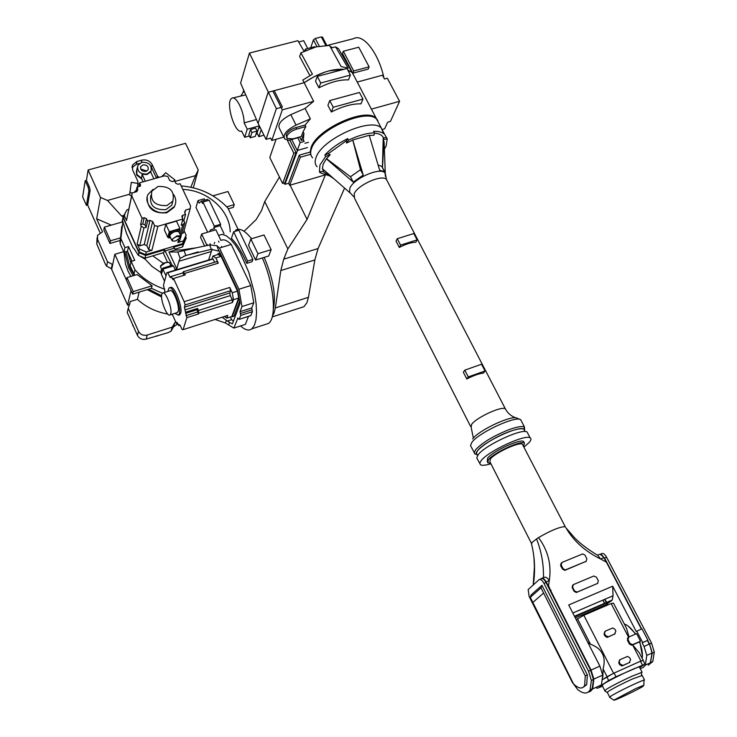 <?xml version="1.0" encoding="UTF-8"?>
<svg xmlns="http://www.w3.org/2000/svg" width="737" height="737" viewBox="0 0 737 737"><rect width="100%" height="100%" fill="white"/><g stroke="black" fill="none" stroke-linecap="round" stroke-linejoin="round"><path stroke-width="1.11" d="M172.43 314.653L171.141 314.524M167.796 314.063C156.097 311.991 145.963 307.089 137.386 299.342L139.164 292.11M161.615 296.983L147.216 289.65M133.157 275.749L128.616 267.761L124.71 252.008M123.982 252.229L125.557 264.27L127.925 270.811L130.91 276.43M141.615 178.354L136.87 174.429L136.806 169.934C135.654 173.739 137.257 176.548 141.615 178.354M136.391 171.362L136.723 175.12L142.011 179.192M173.435 327.081L174.66 322.981L172.209 327.127L147.253 335.04L146.156 339.112L168.091 332.654L170.993 331.208L173.6 326.804L177.949 323.838M127.243 312.47L137.441 335.381L138.492 331.291L128.238 308.287L127.243 312.47M129.168 304.667L129.27 305.496M97.118 237.581L96.759 243.956L105.419 264.325L106.644 266.168L111.812 268.894M86.459 205.411L88.882 190.736L88.136 187.207L85.216 180.703L82.636 196.853L86.459 205.411L87.675 205.07L100.029 232.735M85.216 180.703L86.45 180.362L88.127 169.98L185.549 143.328L198.235 169.98L195.498 175.627L174.89 181.44M193.315 187.778L198.235 169.98M174.66 322.981L175.646 321.71M172.209 327.127L170.993 331.208M128.238 308.287L130.283 301.534L129.565 304.547L127.602 305.146L111.692 269.456L114.843 254.283L123.696 251.667M111.342 268.637L112.254 264.27L112.715 264.528M112.254 264.27L107.519 261.792L106.644 266.168M107.519 261.792L97.579 239.488L97.524 235.361L102.507 231.879L96.658 218.815L100.499 197.442L88.127 169.98M87.675 205.07L90.117 190.395L89.37 186.866L86.45 180.362M137.469 187.17L137.911 183.412L131.287 182.361L129.684 194.19L107.491 200.455L100.499 197.442M159.146 177.35L157.469 176.023L152.135 164.591C149.878 160.795 146.442 159.312 141.845 160.132L136.971 161.477L132.549 165.033L132.632 169.98L137.93 181.486L137.708 183.375M190.865 187.226L195.498 175.627M137.386 299.342L130.283 301.534M138.492 331.291C140.417 334.644 143.337 335.897 147.253 335.04M146.156 339.112C142.259 339.96 139.348 338.716 137.441 335.381M157.156 336.136L156.235 335.906M133.277 326.03L132.715 325.68M131.048 290.571L127.602 305.146M111.324 225.135L96.658 218.815M107.491 200.455L121.605 216.015L123.153 216.687L122.987 217.489L125.216 212.975M172.145 265.32L164.535 249.852L145.668 255.472L138.943 252.671L122.987 217.489L122.038 222.04M129.684 194.19L129.565 194.909L131.555 195.987M123.89 215.361L121.605 216.015M131.287 182.361L129.565 194.909M139.44 163.421L136.382 164.259L132.052 167.658M156.502 178.087L151.214 166.802M157.469 176.023L157.018 177.939M161.725 176.622L165.733 172.734L174.899 179.92L174.632 180.98M126.414 280.097L114.843 254.283M130.062 192.55L132.328 192.91M137.828 184.103L139.486 183.633M174.899 179.92L173.481 181.302M141.716 162.315C148.828 162.039 151.942 164.913 151.048 170.947L147.151 174.024C140.085 174.328 136.953 171.481 137.755 165.484L141.716 162.315M141.559 178.262L142.103 174.3L147.041 174.503L150.661 171.914L153.876 178.824M145.935 171.417C142.011 171.583 140.27 169.998 140.73 166.663L142.923 164.913C146.866 164.747 148.598 166.35 148.109 169.694L145.935 171.417M146.801 171.058L141.955 169.363L141.071 169.722M143.227 181.809L141.255 178.17M142.103 174.3L145.309 181.219M126.036 251.612L129.869 267.384L134.429 275.362M148.699 289.19L161.615 295.721M130.854 262.814L127.437 251.206M352.71 73.037L342.475 53.534L343.35 51.24L358.744 47.214L369.108 66.837L353.677 70.955L343.35 51.24M369.108 66.837L368.178 69.094L352.848 73.193M327.762 45.326L353.576 38.646C362.991 33.064 378.615 52.88 383.959 77.975M330.102 46.413L332.47 47.647M344.575 188.055L318.08 248.535L314.837 259.949L308.453 297.306L306.859 302.824L303.957 306.684L300.475 307.808M308.453 297.306L275.352 307.928L273.924 313.428L272.432 316.035M275.352 307.928L280.815 270.562L283.727 259.166L287.854 248.94L307.062 219.423L325.21 175.332M279.443 177.073L264.74 201.551L261.524 210.542L256.236 219.479L244.076 231.28M255.582 260.032L268.71 255.997L271.142 249.668L264.039 234.983L250.838 238.963L248.553 245.375L255.582 260.032L257.932 253.712L250.838 238.963M273.363 309.347C276.135 295.749 273.077 278.429 264.196 257.388M251.695 238.705L251.114 238.217M264.74 201.551L287.854 248.94M310.692 47.748L313.437 39.881L316.947 46.652M307.062 219.423L290.083 185.162M322.53 37.228L321.35 36.924L315.307 38.471L313.437 39.881M352.802 73.138L353.677 70.955M271.142 249.668L257.932 253.712M362.954 99.108L360.973 103.843C352.35 103.631 342.475 106.358 331.355 112.006L327.919 105.327L329.761 100.573L359.481 92.466L362.954 99.108L333.207 107.28L329.761 100.573M350.388 75.063L348.481 79.882C339.84 79.55 329.992 82.194 318.937 87.823L315.537 81.217L317.306 76.381L346.961 68.504L350.388 75.063L320.715 83.014L317.306 76.381M312.645 157.865C310.434 155.571 310.065 152.43 311.558 148.459C317.242 129.85 366.879 107.611 376.681 119.21L378.846 123.355M304.049 51.268L297.877 40.682L249.438 53.064L240.612 83.051L258.097 123.346L266.029 139.367L270.617 138.086L271.796 140.472L282.299 109.841L272.856 91.038L304.141 82.701C318.513 73.074 331.797 68.605 344.013 69.287L329.043 70.844L325.441 71.913L314.45 76.482L304.141 82.701L313.649 101.319L305.072 108.44L310.369 118.86L305.09 125.041L305.855 126.552L303.091 131.693L303.93 133.351L303.331 139.809L304.16 141.449L300.18 142.573L297.766 137.782L299.839 136.935M347.772 70.052L352.277 72.576L354.58 76.98L352.12 72.438L347.772 70.052M305.855 126.552L296.633 129.113C291.686 130.753 288.443 133.121 286.905 136.207L287.218 138.455L293.096 138.823L301.295 136.529L303.091 131.693M286.748 137.524L286.149 134.696C287.688 131.601 290.922 129.242 295.869 127.593L305.09 125.041M282.299 109.841L313.649 101.319M307.458 147.575L297.232 150.468L291.723 139.477M283.782 137.128L271.796 140.472M304.943 143.282L308.444 142.296M284.252 183.016L284.915 184.351L288.674 183.264L289.669 185.282L324.492 175.139M357.233 82.047L382.503 75.229L384.502 78.997L387.34 78.233L399.583 101.301L371.402 109.131M382.457 129.426L384.668 128.8L387.653 122.195L390.444 121.402L399.583 101.301M297.582 150.376L284.915 184.351M288.674 183.264L299.25 155.157L309.77 152.163M310.369 118.86L296.053 125.087C286.472 130.044 282.676 134.641 284.657 138.888L288.849 140.279L297.766 137.782M305.072 108.44L290.802 114.65L296.053 125.087M283.911 137.377L279.48 128.514C277.471 124.221 281.239 119.597 290.802 114.65M299.729 137.229L301.313 140.371L303.93 133.351M331.355 112.006L333.207 107.28M318.937 87.823L320.715 83.014M297.232 150.468L300.18 142.573M289.788 140.012L296.081 152.577L284.814 182.859L282.612 183.495L269.779 157.506L276.108 139.265M310.553 154.3L300.291 157.23L289.669 185.282M300.291 157.23L299.25 155.157M307.716 48.513L303.681 40.682L298.632 41.972M306.012 50.374L305.367 49.121L314.588 46.735L314.837 47.205M304.731 50.945L305.367 49.121M303.331 139.809L301.313 140.371M296.081 152.577L293.814 153.213L282.612 183.495M287.273 140.122L293.814 153.213M240.944 95.847L243.109 92.328L244.426 91.978M259.903 126.994L258.263 129.288M243.017 92.383L243.689 90.135M261.193 129.592L258.862 136.695L263.929 135.12M257.047 133.019L258.862 136.695M257.517 122.01L257.821 122.72M256.015 134.171L256.734 133.977L259.369 125.907M232.947 97.975L245.734 94.852M256.264 119.118L257.517 122.093M259.35 125.87L247.245 129.187L244.15 122.886C244.122 111.333 235.941 95.073 231.833 98.27C224.978 101.476 234.928 134.705 241.625 131.048L244.693 137.303L249.364 136.013M244.15 122.886L256.273 119.587M250.516 129.565L248.82 134.899L250.23 137.773L255.306 136.373L257.038 131.048L255.61 128.164L250.516 129.565L251.934 132.448L250.23 137.773M244.693 137.303L247.245 129.187M257.038 131.048L251.934 132.448M340.936 52.926L338.55 48.753L335.593 46.846L348.15 68.191L341.148 66.579L329.559 45.418L316.072 46.873L300.908 52.834L312.414 74.188L302.787 80.066L304.141 82.701L274.201 90.679L282.428 107.04L276.366 108.68L266.029 139.367M276.366 108.68L249.438 53.064M330.987 48.034L335.593 46.846M268.148 92.291L274.201 90.679M309.872 75.561L299.655 56.491L300.908 52.834M533.302 584.883C535.44 570.807 534.832 557.108 531.469 543.795L532.639 541.888L538.507 537.586C550.926 530.428 559.779 526.789 565.076 526.679L565.5 527.25M522.855 445.176L522.34 444.171C519.189 441.638 495.015 452.84 490.4 458.985L489.902 461.767L531.488 543.455M565.27 526.771L522.34 444.171M524.127 442.919L523.592 441.481C520.036 438.598 492.758 451.256 487.59 458.184L487.277 461.795M490.612 463.158L487.82 462.873L488.382 459.75C493.56 452.831 520.856 440.173 524.403 443.038L523.565 446.548M606.072 604.662L612.207 600.038L613.046 595.763L612.677 586.201L636.243 631.526L636.75 631.176L642.655 642.498L642.148 642.839L644.037 646.441L646.8 655.396L645.326 665.115L643.106 667.584L640.167 668.487M642.406 656.096L639.808 641.641M635.745 633.977L628.237 626.109M588.227 692.126L590.595 691.315L592.659 688.892L593.847 679.063L602.7 675.129L601.456 684.922L599.365 687.354M527.904 433.586L527.075 431.993C522.192 428.004 485.029 445.24 478.184 454.701L476.747 457.907L479.713 463.352M523.887 447.166L529.203 442.449C531.165 440.164 531.478 438.635 530.124 437.861C525.288 433.955 488.087 451.228 481.178 460.607L479.732 463.214L480.46 464.817C482.118 465.683 485.609 465.333 490.925 463.776M524.606 430.657L523.823 429.146C519.189 425.323 484.145 441.564 477.687 450.547L476.342 453.062L477.042 454.609C471.763 452.325 491.597 438.027 508.963 431.762C516.545 428.998 521.492 428.123 523.795 429.127L524.606 430.657M596.417 577.154L598.333 580.848L597.596 583.409L577.154 592.069L574.482 590.936L572.575 587.214L573.331 584.634L593.773 576.021L596.417 577.154M561.944 562.451L582.7 553.902L584.985 555.127L586.882 558.784L586.145 561.318L565.343 569.931L563.068 568.688L561.179 564.993L561.944 562.451M542.156 578.149L543.611 577.541C545.398 576.555 547.296 577.568 549.305 580.59L548.494 585.482L550.659 590.577L546.191 581.889C544.376 578.803 542.791 577.661 541.428 578.453L540.921 578.904M642.655 642.498L647.381 640.508L642.148 642.839M647.381 640.508L649.269 644.11L644.037 646.441M648.753 664.756L652.779 661.522L654.309 652.162L651.554 643.088L649.537 643.991L647.63 640.342L649.537 643.991L652.024 653.037L646.8 655.396M652.024 653.037L650.531 662.766L648.293 665.244M636.75 631.176L641.982 628.864L647.887 640.167M604.727 603.787L602.829 600.139M600.673 608.025L600.231 607.177M597.762 583.326L576.297 592.53L574.077 591.277L572.152 587.564L572.723 585.086M586.265 561.262L564.864 570.346L562.571 569.13L560.553 565.555L561.189 563.096M566.034 527.959C573.616 541.032 585.141 551.387 600.618 559.014L603.889 557.651L606.385 562.156L600.618 559.014L597.744 555.311C588.421 549.765 580.793 544.026 574.851 538.084L565.988 527.895M641.411 629.112L606.385 562.156M603.889 557.651C602.065 554.749 600.443 553.717 599.034 554.537L597.495 555.173M549.913 589.103L551.009 590.429M550.659 590.577L591.046 670.062L593.847 679.063M591.046 670.062L599.9 666.128L602.7 675.129M599.9 666.128L568.715 604.966L612.677 586.201M654.309 652.162L652.291 653.074L649.537 643.991L652.291 653.074L650.181 663.346L652.042 653.185M605.068 559.742L604.607 558.084L600.176 554.233L604.607 558.084L641.687 628.993L604.607 558.084L606.615 557.246L651.554 643.088M606.615 557.246C604.745 554.049 603.041 552.87 601.512 553.708L600.287 554.215M604.966 599.227L606.855 602.875M604.635 599.365L606.533 603.023M602.203 555.412L604.266 558.222M602.93 600.093L604.828 603.75M627.786 638.767L627.371 638.196M627.786 638.675L627.399 638.159M589.646 691.582L592.566 688.708L593.451 679.496L590.623 670.283L588.531 671.214L591.36 680.435L590.144 689.795L592.216 688.855L588.384 692.006L592.216 688.855L593.451 679.496L590.623 670.283L546.053 582.525C544.201 579.254 542.57 578.02 541.142 578.812L539.797 579.374M590.144 689.795C587.592 694.143 583.464 694.088 577.753 689.639L572.354 682.425L529.166 596.537L528.153 589.6L539.069 579.678C540.497 578.886 542.128 580.12 543.97 583.391L546.053 582.525C544.201 579.254 542.57 578.02 541.142 578.812M588.531 671.214L543.97 583.391M541.944 585.335L541.013 587.859L530.29 597.348L531.211 594.86L541.944 585.335L587.361 674.972L586.716 684.636L583.511 687.077M587.361 674.972L585.279 675.903L584.644 685.576C582.341 689.279 578.646 688.754 573.561 683.982L530.29 597.348M541.013 587.859L585.279 675.903M532.639 602.617L543.418 593.211M546.393 582.377L590.973 670.126L546.393 582.377C544.671 579.291 543.095 578.011 541.658 578.545M592.566 688.708L593.792 679.339L590.973 670.126M474.204 452.463L470.501 445.572L471.901 442.311C478.626 432.702 515.651 415.539 520.654 419.685L521.529 421.343M483.518 373.033C479.013 373.567 473.44 375.548 466.807 378.975L463.333 372.213L464.798 370.14L481.537 364.225L485.029 370.969L483.518 373.033M415.825 242.252C411.228 242.344 405.719 244.076 399.307 247.466L396.036 241.082L397.271 238.724L413.816 233.537L417.114 239.893L415.825 242.252M322.659 168.92L323.451 171.224L319.407 171.961L319.922 165.042L325.653 156.511L324.879 154.973C330.646 148.773 338.265 143.319 347.735 138.611L348.527 140.15C358.136 135.553 366.759 133.102 374.414 132.798L373.613 131.269L378.431 131.555L382.245 132.669L384.484 134.134L387.238 138.86L383.286 139.56L384.124 142.223L385.258 172.651L384.511 171.675L379.656 170.247L369.246 135.276L352.747 139.966L363.24 175.074L353.226 182.103L326.371 158.805L323.221 164.093L322.373 168.672L350.186 193.002M476.461 454.425L474.96 453.974L474.204 452.896L475.632 449.671C482.33 442.615 493.375 435.982 508.751 429.754C516.784 426.834 522.017 425.912 524.449 426.99L524.624 430.334M387.238 138.86L386.151 145.954L384.447 148.985M383.535 133.397L381.324 128.091C371.605 116.649 321.866 138.952 316.081 157.423C314.57 161.366 314.911 164.471 317.113 166.737C314.911 164.471 314.57 161.366 316.081 157.423C321.866 138.952 371.605 116.649 381.324 128.091L376.211 118.316C366.4 106.699 316.772 128.929 311.097 147.547L310.194 152.015L311.189 155.682M466.807 378.975L468.281 376.911L464.798 370.14M485.029 370.969L468.281 376.911M399.307 247.466L400.56 245.108L397.271 238.724M417.114 239.893L400.56 245.108M325.653 156.511L330.167 154.77L326.371 158.805M353.226 182.103L350.48 176.742L326.62 158.741M363.24 175.074L360.476 169.703L350.48 176.742M360.476 169.703L352.747 139.966M352.682 140.122L346.574 143.042L348.527 140.15M374.414 132.798L374.055 135.221L369.283 135.415M385.211 172.559L381.748 166.359L378.127 164.977M383.885 142.296L382.503 167.336M383.286 139.56L383.489 137.93L386.446 137.358M383.489 137.93L383.231 137.377C381.84 134.88 378.873 133.471 374.304 133.139M329.522 175.857L320.153 172.771L319.453 171.951M322.769 171.306L333.548 178.511M346.574 143.042L346.381 140.739L328.205 153.747L330.167 154.77M324.879 154.973L328.205 153.747M346.381 140.739L347.735 138.611M377.878 120.647L376.211 118.316M131.997 261.165L127.492 251.188L123.945 252.238L120.223 243.956L120.011 240.502L109.933 243.45L103.834 229.833L104.35 227.143L122.83 221.819M212.919 195.839L227.945 191.509L234.255 204.646L233.38 207.327L228.267 208.829M162.333 293.215L151.454 288.351L132.632 294.118L126.395 280.18L126.976 277.619L137.128 274.551L152.108 285.809L151.454 288.351M134.742 275.269L130.136 265.974L131.168 261.414L134.954 269.806L133.894 274.33M109.933 243.45L110.467 240.796L104.35 227.143M120.011 240.502L120.573 237.848L110.467 240.796M120.223 243.956L122.941 221.45M121.743 226.342L120.573 237.848M121.2 239.304L124.949 247.614L123.945 252.238M124.949 247.614L128.514 246.563L127.492 251.188M128.514 246.563L134.742 260.345L131.168 261.414M164.793 289.217C152.9 285.21 142.95 278.733 134.954 269.806M132.632 294.118L133.24 291.585L126.976 277.619M152.108 285.809L133.24 291.585M208.258 200.51L207.714 199.368L201.441 201.173L202.518 203.449L202.933 202.049L214.338 226.139L220.639 224.278L209.207 200.234L202.933 202.049M224.011 233.684L220.197 225.651L220.639 224.278M264.749 324.648L268.452 323.451C276.983 318.08 274.081 284.381 262.326 257.959M251.529 238.76C245.089 230.561 239.755 227.724 235.518 230.248M221.441 246.398L221.865 247.291M204.877 200.178L204.223 198.806L197.986 200.602L196.005 207.521L207.65 232.219M238.088 229.345L227.917 208.101C215.471 194.9 199.874 187.493 181.145 185.899M234.255 204.646L226.747 206.839M161.532 274.164L160.703 272.358L152.098 266.499L145.097 259.166L140.445 256.43M164.535 249.852L163.826 252.551L145.014 258.171L138.316 255.38L138.943 252.671M163.144 252.754L167.419 262.059M161.514 269.318L160.703 272.358M201.441 201.173L199.165 203.099L197.986 200.602M220.197 225.651L213.905 227.512L214.338 226.139M213.905 227.512L214.458 228.663L210.671 229.787L209.465 231.676M210.017 243.717L210.515 244.758M214.283 243.625L214.697 242.307M252.883 259.452L252.054 261.699L246.784 263.321C241.893 251.99 236.761 243.68 231.409 238.392L233.629 231.796L238.889 230.22L252.883 259.452L247.604 261.073L246.784 263.321M165.475 250.82L174.512 248.12L175.388 250.018L181.311 249.981L196.309 247.798L209.686 244.942L216.881 245.661L219.451 248.019L231.252 244.463C227.153 240.317 223.707 238.972 220.925 240.446L218.548 235.416L222.206 234.348L226.25 235.757L230.755 239.433L235.499 245.237L240.244 252.902L248.765 272.229L254.597 293.529L256.098 303.561L256.559 312.497L255.969 319.895L254.357 325.422L251.842 328.831C248.83 331.033 245.071 330.075 240.575 325.938M182.813 189.437C207.281 190.054 229.935 210.202 230.202 231.833M152.789 255.85L163.135 263.229M145.097 259.166L145.364 258.061M175.388 250.018L168.939 251.953L176.751 268.922L175.056 269.438M176.751 268.922L178.925 261.267L211.326 251.483L208.617 260.023M230.405 316.984L231.648 319.646L227.245 321.056L222.159 317.205M226.406 320.346L225.439 323.009L215.066 319.462M134.171 248.774L138.316 255.38M145.668 255.472L145.014 258.171M185.687 236.798L186.24 237.977L183.237 244.279L173.573 247.153L174.07 248.249M207.244 244.546L207.604 245.301M219.009 242.206L218.52 241.165M233.629 231.796L247.604 261.073M225.439 323.009L233.869 328.094L245.375 324.391L248.48 316.403M231.252 244.463L250.773 285.532L253.768 302.787L251.768 307.937L252.413 311.668L250.718 315.676M218.548 235.416L215.877 229.769L201.643 233.998L200.593 237.48L204.37 245.522M178.925 261.267L180.132 258.401L185.825 255.463L211.298 249.355L219.285 251.216L237.655 290.138L240.013 303.441L232.395 323.912L229.566 322.355L228.645 324.851M196.309 247.798L177.801 251.999L168.939 251.953M220.197 253.141L218.069 253.565L221.201 255.592L237.765 290.7L239.083 298.135L232.21 316.781L234.007 316.21L239.7 300.834M211.326 251.483L212.265 249.244M233.426 321.148L231.648 319.646M227.245 321.056L229.566 322.355M134.088 248.802L132.89 247.494L126.561 233.509L122.406 220.28M175.019 249.207L182.472 246.978L186.24 237.977M182.472 246.978L183.237 244.279M252.091 309.807L240.382 313.547L240.713 315.418L252.413 311.668M240.382 313.547L240.05 311.668L251.768 307.937M253.768 302.787L241.976 306.537L240.05 311.668M250.773 285.532L238.926 289.245L241.976 306.537M219.451 248.019L238.926 289.245M206.673 244.712L201.643 233.998M237.95 317.997L233.869 328.094M237.627 318.098L239.175 319.379L250.82 315.648M250.912 315.519L239.175 319.379M239.258 319.259L240.713 315.418M218.069 253.565L217.737 254.587M273.436 307.44C274.68 302.52 274.68 295.933 273.445 287.67M167.861 291.437L168.966 288.084C172.522 284.381 181.735 307.412 179.266 313.907L178.501 315.215L174.816 313.372M169.796 287.826L170.293 287.67C173.858 283.966 183.071 306.988 180.593 313.483L178.953 315.077M161.827 294.238L162.472 293.096C165.263 290.148 172.624 308.582 170.717 313.787L170.109 314.846C167.308 317.794 160.003 299.581 161.827 294.238M163.126 292.893L169.906 290.802C172.744 287.845 180.114 306.242 178.151 311.456L176.843 312.728M169.621 263.008L168.902 262.326L165.65 262.556L160.399 266.324L162.149 270.709M168.607 262.252L163.992 262.943L160.657 265.753M165.106 292.285L163.448 285.274L166.884 272.699L211.998 259L212.947 256.043L218.161 254.458L221.082 256.347L237.48 291.106L238.696 297.923L231.833 316.523L226.784 318.144L224.38 316.495M221.082 256.347L215.849 257.941L218.299 263.155L184.536 273.464L185.217 274.929L173.536 278.494L184.176 301.682L229.741 287.467L232.229 292.746L237.48 291.106M212.947 256.043L215.849 257.941M177.617 323.128L176.456 323.497L172.218 314.183M231.833 316.523L238.696 297.923M232.229 292.746L233.472 299.701L238.631 298.07M184.536 273.464L183.181 271.806L216.908 261.534L218.299 263.155M214.605 262.234L213.085 259.019L211.998 259M233.472 299.701L232.441 302.529L232.256 299.812L230.285 295.62L229.806 292.957L230.617 290.682L229.741 287.467M230.617 290.682L185.079 304.934L184.176 301.682M176.456 323.497L176.843 322.336L178.75 325.616L179.1 324.492L180.16 325.321L182.057 329.503L183.098 329.66L186.857 317.638L184.388 307.2L185.079 304.934M173.536 278.494L173.131 279.765L171.205 276.476L170.873 277.692L169.814 276.919L167.898 272.745L166.884 272.699M183.955 275.316L182.85 272.93L183.181 271.806M164.544 281.276L161.44 274.486L162.877 269.106L166 275.933M175.369 270.12L173.435 265.91L162.877 269.106M213.085 259.019L167.898 272.745M183.098 329.66L227.77 315.418L226.784 318.144M232.441 302.529L198.75 313.179L198.493 313.962L186.857 317.638M182.85 272.93L171.205 276.476M171.205 276.495L169.814 276.919M229.806 292.957L184.388 307.2M184.904 309.881L230.285 295.62M232.256 299.812L198.52 310.452L197.58 308.416L185.917 312.092M198.75 313.179L198.52 310.452M185.512 313.391L197.157 309.724L197.58 308.416M197.157 309.724L197.59 311.991L185.954 315.657M198.493 313.962L197.59 311.991M180.003 325.22L178.75 325.616M172.734 266.121L172.338 265.265L162.84 268.13L163.236 268.996M162.84 268.13L161.735 273.39M173.674 194.596C176.226 198.668 176.447 202.666 174.328 206.59L166.967 212.072C155.654 215.886 142.637 203.375 148.248 194.135L153.158 189.335M175.332 204.287L174.135 207.318L166.783 212.79C153.692 213.831 147.16 208.599 147.197 197.092M166.894 205.577C155.065 206.001 150.053 201.192 151.868 191.141L158.004 186.452C169.989 186.12 174.927 191.021 172.827 201.155L166.894 205.577M172.919 201.008L171.767 205.264L165.862 209.677C154.134 210.128 149.132 205.356 150.864 195.36M172.725 241.054L171.666 239.672L177 235.812L180.851 236.043L180.703 237.48M179.027 232.118L178.888 231.823C175.526 230.81 172.467 232.017 169.713 235.453L171.647 240.244M175.867 240.907L172.937 241.11C171.481 239.728 172.873 238.152 177.11 236.393L180.768 237.222L175.867 240.907M184.029 230.709L186.139 235.223L182.647 243.652L145.613 254.68L138.832 251.768L123.623 218.235L125.364 212.671L127.059 209.769L128.726 209.29M138.832 251.768L139.468 249.042L137.156 243.938L141.274 226.038L140.62 224.601L142.066 218.309L131.739 195.766L126.488 220.464L124.203 215.425M145.613 254.68L146.276 251.971L139.468 249.042M168.515 237.176L167.806 237.388L164.369 229.953L165.834 224.232L176.475 221.128L179.948 228.581L179.644 229.686M180.104 234.44L182.767 224.776L181.191 225.236L182.914 218.981L157.893 226.287L151.914 250.294L146.276 251.971M182.647 243.652L183.412 240.925L177.857 242.584L178.676 239.617M186.139 235.223L183.412 240.925M138.796 186.793L139.661 182.804L164.544 175.839L167.806 176.456L169.694 180.482L172.329 181.624L174.669 180.961L175.775 183.32L178.013 184.287L180.114 183.688L190.561 205.918L190.164 208.737L185.65 210.045L184.572 212.274L185.577 214.403L182.933 215.167L182.269 217.608M141.274 226.038L143.918 227.991L139.735 245.854L137.156 243.938M139.735 245.854L144.222 244.527L146.838 245.651L148.681 249.705L151.914 250.294M139.661 182.804L140.527 185.844L136.925 187.318L137.902 189.437L136.787 191.648L132.199 192.947L126.488 220.464M132.199 192.947L131.739 195.766M142.066 218.309L144.212 217.682L146.488 218.668L147.593 221.072L149.989 220.381L152.67 221.533L154.577 225.669L157.893 226.287M182.914 218.981L182.021 217.065L182.067 215.812L182.933 215.167M140.62 224.601L142.757 223.984L145.014 224.951L146.11 227.355L143.918 227.991M165.834 224.232L169.298 231.713L179.948 228.581M167.806 237.388L169.298 231.713M148.681 249.705L154.577 225.669M182.325 221.118L183.845 220.676L184.757 222.629L182.767 224.776M180.519 237.876L179.8 240.465L177.857 242.584M184.757 222.629L180.97 236.273M181.753 233.445L183.393 232.966L190.164 208.737M149.989 220.381L144.222 244.527M146.11 227.355L147.593 221.072M146.838 245.651L152.67 221.533M135.94 191.887L136.925 187.318M136.336 190.072L134.641 191.832M184.867 212.901L185.65 210.045M183.845 220.676L185.577 214.403M170.256 232.929L179.837 230.11L179.34 229.023L169.759 231.842L168.405 236.955L168.911 238.033L170.256 232.929L169.759 231.842M179.837 230.11L179.192 232.477M170.422 237.59L168.911 238.033M592.004 650.67L598.38 663.162M587.582 642.019L590.475 644.23C602.129 648.523 606.348 656.778 603.115 668.984L602.82 677.303M635.386 634.133C631.71 628.643 628.025 625.262 624.322 623.99M601.152 685.465L608.679 680.5L615.966 676.75L644.875 664.175L643.244 660.398L640.95 660.997L613.571 673.323L583.833 615.275L611.111 603.539L613.497 603.179L626.588 628.366L628.993 636.961M613.571 673.323L602.774 679.532L606.809 676.852L608.679 680.5M583.833 615.275L576.205 619.688M577.439 618.712L590.475 644.23M603.115 668.984L607.048 676.686M628.2 637.477L627.408 640.149L629.37 643.935L631.462 645.216L632.567 644.847L640.95 660.997M611.111 603.539L628.569 637.164M604.791 631.535L604.027 634.188L605.003 636.077L607.113 637.367L615.063 633.829M619.541 660.011L618.721 662.738L619.697 664.654L621.761 665.953L629.693 662.434M632.567 644.847L639.292 652.798L643.244 660.398M642.139 658.279C642.913 653.774 642.019 648.311 639.449 641.881L633.009 644.746M632.051 645.068L632.696 644.635L630.015 643.493L629.37 643.935M627.408 640.149L628.044 639.707L630.015 643.493M628.044 639.707L628.762 637.063L636.556 633.617L640.49 641.162L639.449 641.881M604.027 634.188L605.381 631.093L612.76 627.97L614.898 629.251L615.874 631.13L614.52 634.225M607.684 637.219L615.146 633.774M608.301 636.777L605.621 635.635L605.003 636.077M604.644 633.737L605.621 635.635M618.721 662.738L620.075 659.633L627.546 656.427L629.619 657.717L630.605 659.624L629.251 662.729M622.406 665.797L629.886 662.305M623.041 665.373L620.333 664.23L619.697 664.654M619.347 662.314L620.333 664.23M632.696 644.635L640.49 641.162M602.525 686.184L597.716 688.1M644.875 664.175L639.67 667.547M596.878 688.284L596.344 687.225M643.005 660.564L640.435 661.227L642.323 664.857M640.435 661.227L614.087 673.084L615.966 676.75M614.087 673.084L606.809 676.852M604.699 690.827L606.293 689.371C612.106 685.815 620.526 681.485 631.554 676.391L642.111 672.255L639.366 666.948C637.155 666.663 610.033 679.615 603.585 684.037L602.203 685.548L604.745 690.541M604.653 690.79L607.131 692.467L608.679 691.149C614.096 687.851 621.936 683.825 632.189 679.09L642.167 675.497M609.619 697.303L611.139 695.986C616.851 692.236 640.131 681.006 643.981 680.131L644.516 680.021L642.019 675.212M635.957 688.478L643.88 685.207L643.06 686.313C637.017 690.154 613.681 701.209 613.847 700.15L635.607 688.634M177.654 323.193L177.405 324.013M97.579 239.488L96.759 243.956M88.882 190.736L90.117 190.395M89.37 186.866L88.136 187.207M136.971 161.477L136.382 164.259M141.845 160.132L141.347 162.426M152.135 164.591L151.509 167.363M280.815 270.562L314.837 259.949M283.727 259.166L318.08 248.535M319.287 46.145L315.307 38.471M325.736 45.353L321.35 36.924M296.633 129.113L295.869 127.593M268.157 92.309L258.107 123.365L268.139 92.272M607.242 604.156L575.293 617.91M574.685 616.712L611.452 600.904M613.046 595.763L572.806 613.009M546.191 581.889L549.305 580.59C551.663 564.818 548.07 550.484 538.507 537.586M561.179 564.993L560.553 565.555M585.593 561.797L586.145 561.318M565.261 570.235L565.73 569.821M562.571 569.13L563.068 568.688M548.964 582.525L548.521 585.528M536.545 538.858C541.502 551.663 543.795 564.579 543.436 577.615M631.572 645.207L631.36 644.672M591.36 680.435L593.792 679.339M387.386 181.228L386.428 179.386C381.858 174.135 357.463 185.042 354.184 193.822L354.552 198.308L470.611 426.447M353.677 196.696L349.605 192.182L349.863 188.239C353.548 178.179 381.766 166.276 385.129 173.324L385.451 176.521M520.654 419.685L517.199 418.257C512.519 414.48 478.792 430.122 472.638 438.93M473.2 437.198L471.183 427.571L471.588 424.411C476.268 417.557 501.823 405.765 505.342 408.823L505.96 409.919M180.132 258.401L177.801 251.999M139.072 252.745L138.436 255.444M195.646 247.918L196.825 247.687M185.825 255.463L184.139 250.829M209.686 244.942L211.298 249.355M218.705 250.654L216.881 245.661M172.329 278.927L173.517 278.558M142.757 223.984L144.212 217.682M146.488 218.668L145.014 224.951M140.196 186.258L140.537 184.692M174.835 322.705L173.6 326.804M132.043 167.474L132.549 165.033M151.048 170.947L150.772 172.145M140.463 167.898L140.73 166.663M137.285 167.704L136.806 169.934M303.957 306.684L272.202 316.928M326.74 45.326L322.428 37.034M352.277 72.576L376.681 119.21M338.55 48.753L352.12 72.438M523.592 441.481L524.403 443.038M527.075 431.993L530.124 437.861M523.823 429.146L525.076 431.56M474.96 453.974L477.014 454.591L477.53 455.577M601.456 684.922L592.659 688.892M650.531 662.766L645.326 665.115M612.207 600.038L574.455 616.261M533.91 556.785L534.408 566.919L533.21 584.957M564.864 570.346L565.343 569.931M652.779 661.522L650.688 662.462M586.716 684.636L584.644 685.576M515.9 417.87C511.202 416.23 507.682 413.208 505.342 408.823L386.428 179.386L385.073 172.329M520.672 419.694L524.477 426.999L523.795 429.127M384.484 134.134L381.324 128.091M384.511 171.675L381.748 166.359M382.429 167.198L383.231 137.377M268.452 323.451L251.842 328.831M198.106 251.897L183.78 256.209M182.859 246.37L183.633 243.661M169.501 262.74L170.864 265.707M178.501 315.215L179.828 314.8M170.109 314.846L177.534 312.516M172.937 241.11L172.44 240.971M183.679 240.511L182.905 243.238M182.067 215.812L181.882 216.494M174.328 206.59L174.135 207.318M172.827 201.155L171.767 205.264M180.851 236.043L178.888 231.823M180.768 237.222L180.998 236.734M632.106 644.774L631.462 645.216M607.739 636.915L607.113 637.367M622.397 665.52L621.761 665.953M641.503 675.313L641.558 672.356M609.674 697.055L607.362 692.513M613.847 700.15L609.573 697.276M643.88 685.207L643.981 680.131"/></g></svg>
